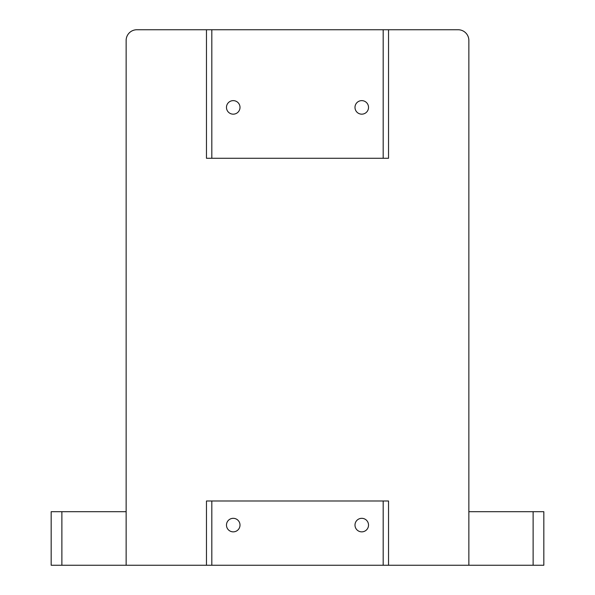 <?xml version="1.0" encoding="UTF-8"?>
<svg xmlns="http://www.w3.org/2000/svg" width="595" height="595" viewBox="0 0 595 595"><rect width="100%" height="100%" fill="white"/><g stroke="black" fill="none" stroke-linecap="round" stroke-linejoin="round"><path stroke-width="0.89" d="M206.465 158.27L388.535 158.27L388.535 29.75L206.465 29.75L206.465 158.27M388.535 29.75L458.15 29.75A10.71 10.71 0 0 1 468.86 40.46L468.86 565.25L211.82 565.25L211.82 500.99L206.465 500.99L206.465 565.25L211.82 565.25M206.465 565.25L126.14 565.25L126.14 40.46A10.71 10.71 0 0 1 136.85 29.75L206.465 29.75M226.472 107.398A6.768 6.768 0 0 1 236.624 101.537A6.768 6.768 0 0 1 236.624 113.258A6.768 6.768 0 0 1 226.472 107.398M354.992 107.398A6.768 6.768 0 0 1 365.144 101.537A6.768 6.768 0 0 1 365.144 113.258A6.768 6.768 0 0 1 354.992 107.398M388.535 565.25L388.535 500.99L211.82 500.99M354.992 525.087A6.768 6.768 0 0 1 365.144 519.227A6.768 6.768 0 0 1 365.144 530.948A6.768 6.768 0 0 1 354.992 525.087M226.472 525.087A6.768 6.768 0 0 1 236.624 519.227A6.768 6.768 0 0 1 236.624 530.948A6.768 6.768 0 0 1 226.472 525.087M468.86 511.7L533.12 511.7L533.12 565.25L468.86 565.25M533.12 565.25L543.83 565.25L543.83 511.7L533.12 511.7M61.88 511.7L51.17 511.7L51.17 565.25L61.88 565.25L61.88 511.7L126.14 511.7M126.14 565.25L61.88 565.25M211.82 158.27L211.82 29.75M383.18 29.75L383.18 158.27M383.18 500.99L383.18 565.25"/></g></svg>

